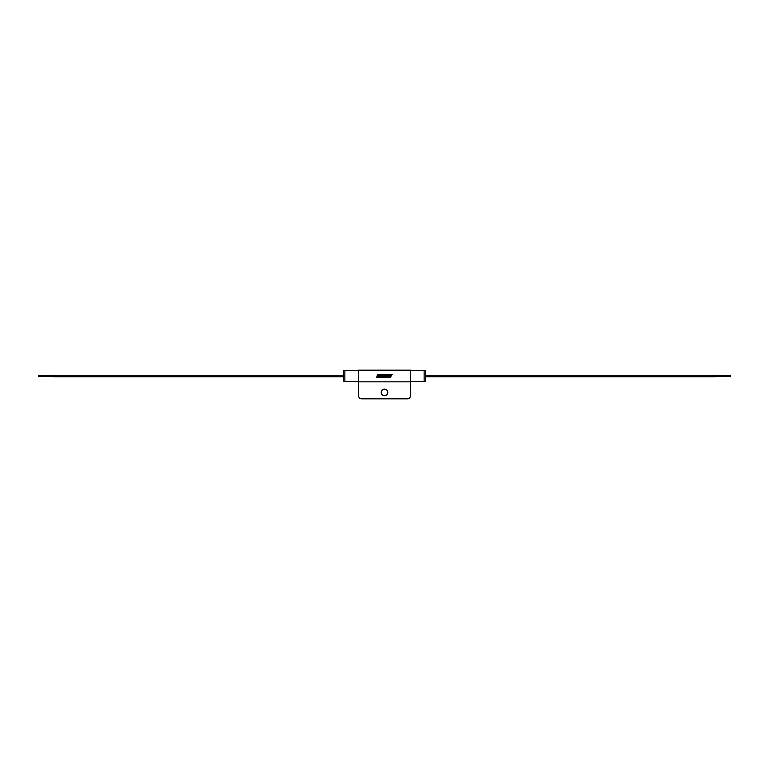 <?xml version="1.0" encoding="UTF-8"?>
<svg xmlns="http://www.w3.org/2000/svg" width="769" height="769" viewBox="0 0 769 769"><rect width="100%" height="100%" fill="white"/><g stroke="black" fill="none" stroke-linecap="round" stroke-linejoin="round"><path stroke-width="1.15" d="M53.695 375.618L38.45 375.618L38.45 376.387L53.695 376.387M358.585 370.322L344.868 370.322A1.528 1.528 0 0 0 343.339 371.85L343.339 380.155A1.528 1.528 0 0 0 344.868 381.684L358.585 381.684M410.415 381.684L424.132 381.684A1.528 1.528 0 0 0 425.661 380.155L425.661 371.85A1.528 1.528 0 0 0 424.132 370.322L410.415 370.322M384.5 389.152A3.278 3.278 0 0 0 381.222 392.43A3.278 3.278 0 0 0 384.5 395.708A3.278 3.278 0 0 0 387.778 392.43A3.278 3.278 0 0 0 384.5 389.152M343.339 375.243L53.695 375.243L53.695 376.762L343.339 376.762M715.305 375.618L730.55 375.618L730.55 376.387L715.305 376.387M425.661 375.243L715.305 375.243L715.305 376.762L425.661 376.762M377.964 376.003L378.675 377.521L379.607 377.521L378.915 375.868L380.357 374.484L379.338 374.484L378.04 375.772L378.415 374.484L377.541 374.484L376.656 377.521L377.531 377.521L378.06 376.003M387.038 374.484L385.692 374.484L384.606 376.656L384.721 374.484L383.414 374.484L382.702 376.945L381.001 376.945L382.693 375.618L381.376 375.618L381.539 375.051L383.106 374.484L380.838 374.484L379.953 377.521L383.27 377.521L384.048 374.811L383.894 377.521L384.721 377.521L386.173 374.801L385.375 377.521L386.163 377.521L387.047 374.484L385.692 374.484L384.933 376.003M381.001 376.945L382.693 375.618L381.376 375.618M390.46 375.061L389.748 377.521L390.623 377.521L391.334 375.061L392.344 374.484L387.413 374.484L386.528 377.521L388.854 377.521L389.018 376.945L387.566 376.945L387.787 376.185L389.104 376.185L389.268 375.618L387.951 375.618L388.114 375.051L390.46 375.061L390.191 376.003M387.566 376.945L387.787 376.185L389.104 376.185L389.268 375.618L387.951 375.618M410.415 381.828L410.415 370.168L358.585 370.168L358.585 381.828L410.415 381.828L410.415 395.785A3.047 3.047 0 0 1 407.368 398.832L361.632 398.832A3.047 3.047 0 0 1 358.585 395.785L358.585 381.828M376.656 377.512L377.531 377.521L378.002 375.868L378.675 377.521L379.607 377.512M380.347 374.484L379.338 374.484L378.04 375.772M378.415 374.484L377.541 374.484L377.098 376.003M384.721 374.484L383.414 374.484L382.972 376.003M382.529 376.185L382.693 375.618M383.106 374.484L380.838 374.484L380.395 376.003M379.953 377.512L383.27 377.521L383.702 376.003M384.048 374.811L383.981 376.003M383.894 377.512L384.721 377.521L385.529 376.003M386.173 374.801L385.817 376.003M385.384 377.512L386.163 377.521L386.605 376.003M389.748 377.512L390.623 377.521L391.065 376.003M392.344 374.484L387.413 374.484L386.97 376.003M386.528 377.512L388.854 377.521L389.018 376.945M389.104 376.185L389.268 375.618M344.868 370.322L344.868 381.684M424.132 381.684L424.132 370.322"/></g></svg>
